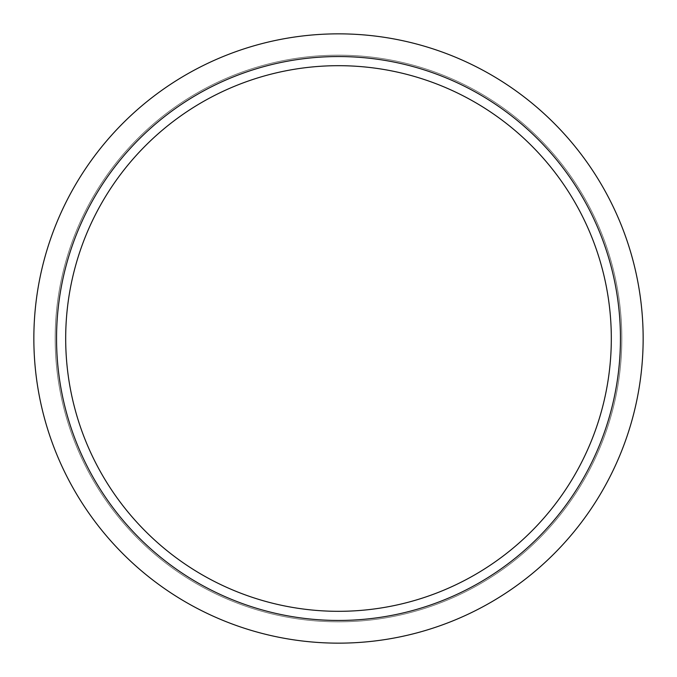 <?xml version="1.0" encoding="UTF-8"?>
<svg xmlns="http://www.w3.org/2000/svg" width="677" height="677" viewBox="0 0 677 677"><rect width="100%" height="100%" fill="white"/><g stroke="black" fill="none" stroke-linecap="round" stroke-linejoin="round"><path stroke-width="0.51" stroke-dasharray="3.38 2.54" d="M620.454 338.5A281.954 281.954 0 0 0 338.5 56.546A281.954 281.954 0 0 0 56.546 338.5A281.954 281.954 0 0 0 338.5 620.454A281.954 281.954 0 0 0 620.454 338.5M65.686 338.5A272.814 272.814 0 0 1 338.5 65.686A272.814 272.814 0 0 1 611.314 338.5A272.814 272.814 0 0 1 338.5 611.314A272.814 272.814 0 0 1 65.686 338.5A272.814 272.814 0 0 1 338.5 65.686A272.814 272.814 0 0 1 611.314 338.5A272.814 272.814 0 0 1 338.5 611.314A272.814 272.814 0 0 1 65.686 338.5A272.814 272.814 0 0 1 338.5 65.686A272.814 272.814 0 0 1 611.314 338.5A272.814 272.814 0 0 1 338.5 611.314A272.814 272.814 0 0 1 65.686 338.5M643.15 338.5A304.65 304.65 0 0 1 338.5 643.15A304.65 304.65 0 0 1 33.85 338.5A304.65 304.65 0 0 1 338.5 33.85A304.65 304.65 0 0 1 643.15 338.5M55.175 338.5A283.325 283.325 0 0 1 338.5 55.175A283.325 283.325 0 0 1 621.824 338.5A283.325 283.325 0 0 1 338.5 621.824A283.325 283.325 0 0 1 55.175 338.5A283.325 283.325 0 0 1 338.5 55.175A283.325 283.325 0 0 1 621.824 338.5A283.325 283.325 0 0 1 338.5 621.824A283.325 283.325 0 0 1 55.175 338.5A283.325 283.325 0 0 1 338.5 55.175A283.325 283.325 0 0 1 621.824 338.5A283.325 283.325 0 0 1 338.5 621.824A283.325 283.325 0 0 1 55.175 338.5"/><path stroke-width="1.02" d="M56.546 338.5A281.954 281.954 0 0 1 338.5 56.546A281.954 281.954 0 0 1 620.454 338.5A281.954 281.954 0 0 1 338.5 620.454A281.954 281.954 0 0 1 56.546 338.5M611.314 338.5A272.814 272.814 0 0 0 338.5 65.686A272.814 272.814 0 0 0 65.686 338.5A272.814 272.814 0 0 0 338.5 611.314A272.814 272.814 0 0 0 611.314 338.5M643.15 338.5A304.65 304.65 0 0 1 338.5 643.15A304.65 304.65 0 0 1 33.85 338.5A304.65 304.65 0 0 1 338.5 33.85A304.65 304.65 0 0 1 643.15 338.5"/></g></svg>

